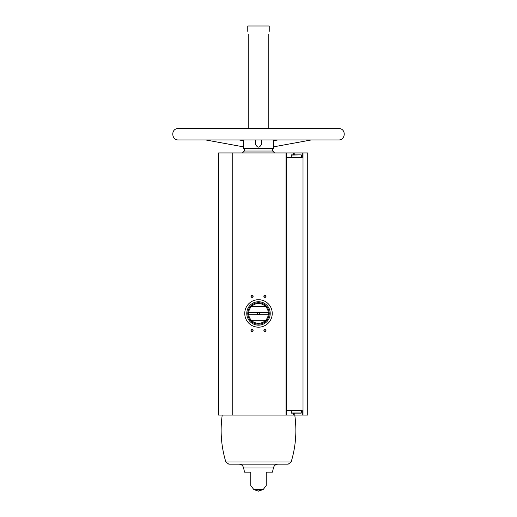 <?xml version="1.0" encoding="UTF-8"?>
<svg xmlns="http://www.w3.org/2000/svg" width="517" height="517" viewBox="0 0 517 517"><rect width="100%" height="100%" fill="white"/><g stroke="black" fill="none" stroke-linecap="round" stroke-linejoin="round"><path stroke-width="0.78" d="M302.174 157.446L302.174 152.935L307.731 152.935L307.731 415.08L302.174 415.08L302.174 410.569L286.832 410.569L286.832 157.446L302.174 157.446M294.774 154.867L294.774 152.935L302.174 152.935M286.399 152.935L218.581 152.935L218.581 415.08L286.399 415.08L286.399 152.935L294.774 152.935M286.399 410.569L286.832 410.569M286.399 157.446L286.832 157.446M291.149 461.978L288.195 464.163L228.805 464.163L225.851 461.978L291.149 461.978C295.795 446.61 297.004 430.978 294.774 415.08L302.174 415.08M248.225 34.432C247.727 30.445 247.727 30.445 248.225 34.432L248.225 128.481L177.053 128.636C170.584 129.799 171.812 140.307 178.384 139.945L338.616 139.945C345.188 140.307 346.416 129.799 339.947 128.636L178.384 128.481M268.775 34.432C269.273 30.445 269.273 30.445 268.775 34.432L268.775 128.481M247.766 31.343L247.766 25.979L269.234 25.979L269.234 31.343M273.525 139.945L273.525 148.301L243.475 148.301L243.475 139.945M255.495 139.945L255.495 144.224C257.498 148.095 259.502 148.095 261.505 144.224L261.505 139.945M250.771 485.534L253.866 489.605L263.134 489.605L257.989 491.15M250.771 472.137L250.771 485.534L250.771 472.137L244.554 472.137L243.585 467.963L273.415 467.963L272.446 472.137L266.229 472.137L266.229 485.534L266.229 472.137M264.937 295.201A1.073 1.073 0 0 1 265.867 296.81A1.073 1.073 0 0 1 264.013 296.81A1.073 1.073 0 0 1 264.937 295.201M252.063 329.542A1.073 1.073 0 0 1 252.987 331.151A1.073 1.073 0 0 1 251.133 331.151A1.073 1.073 0 0 1 252.063 329.542M264.937 329.542A1.073 1.073 0 0 1 265.867 331.151A1.073 1.073 0 0 1 264.013 331.151A1.073 1.073 0 0 1 264.937 329.542M252.063 295.201A1.073 1.073 0 0 1 252.987 296.81A1.073 1.073 0 0 1 251.133 296.81A1.073 1.073 0 0 1 252.063 295.201M286.399 415.08L294.774 415.08L294.774 413.148M247.766 25.979L269.234 25.979M242.447 152.935L244.334 151.048L244.334 148.301M239.028 464.163C241.458 464.337 242.977 465.604 243.585 467.963M252.063 295.388A0.885 0.885 0 0 1 252.832 296.719A0.885 0.885 0 0 1 251.294 296.719A0.885 0.885 0 0 1 252.063 295.388M264.937 329.723A0.885 0.885 0 0 1 265.706 331.054A0.885 0.885 0 0 1 264.168 331.054A0.885 0.885 0 0 1 264.937 329.723M252.063 329.723A0.885 0.885 0 0 1 252.832 331.054A0.885 0.885 0 0 1 251.294 331.054A0.885 0.885 0 0 1 252.063 329.723M264.937 295.388A0.885 0.885 0 0 1 265.706 296.719A0.885 0.885 0 0 1 264.168 296.719A0.885 0.885 0 0 1 264.937 295.388M291.123 410.569L291.336 413.148L301.211 413.148L301.424 410.569M291.123 157.446L291.336 154.867L299.744 154.867M292.803 154.867L291.336 154.867M272.233 313.444A13.733 13.733 0 0 1 251.63 325.342A13.733 13.733 0 0 1 251.63 301.547A13.733 13.733 0 0 1 272.233 313.444M268.336 312.585L259.463 312.585A1.286 1.286 0 0 0 257.537 312.585L248.664 312.585A9.875 9.875 0 0 1 251.411 306.575L265.589 306.575A9.875 9.875 0 0 1 265.589 320.314L251.411 320.314A9.875 9.875 0 0 1 248.664 314.304L257.537 314.304A1.286 1.286 0 0 0 259.463 314.304L268.336 314.304M248.664 312.585A9.875 9.875 0 0 0 248.664 314.304M257.537 312.585L257.886 312.585A1.053 1.053 0 0 1 259.114 312.585L259.463 312.585M259.463 314.304L259.114 314.304A1.053 1.053 0 0 1 257.886 314.304L257.537 314.304M259.114 314.304A1.053 1.053 0 0 0 259.114 312.585M257.886 312.585A1.053 1.053 0 0 0 257.886 314.304M269.234 313.444A10.734 10.734 0 0 1 253.136 322.737A10.734 10.734 0 0 1 253.136 304.151A10.734 10.734 0 0 1 269.234 313.444M265.589 320.314A9.875 9.875 0 0 1 251.411 320.314M251.411 306.575A9.875 9.875 0 0 1 265.589 306.575M270.217 313.444A11.717 11.717 0 0 1 252.639 323.59A11.717 11.717 0 0 1 252.639 303.292A11.717 11.717 0 0 1 270.217 313.444M303.014 415.08L303.014 152.935M285.972 415.08L285.972 152.935M232.747 415.08L232.747 152.935M244.334 151.048L272.666 151.048L272.666 148.301M293.585 413.148L293.585 415.08M293.585 154.867L293.585 152.935M291.123 412.934L301.424 412.934M291.123 155.081L301.211 154.867M263.134 489.605L266.229 485.534M272.666 151.048L274.553 152.935M253.866 489.605L258.5 491.15M273.415 467.963C274.023 465.604 275.542 464.337 277.972 464.163M225.851 461.978C221.205 446.61 219.996 430.978 222.226 415.08M205.65 139.945L243.475 146.86M239.054 139.945L243.475 140.753M277.946 139.945L273.525 140.753M311.35 139.945L273.525 146.86M301.424 157.446L301.424 155.081"/></g></svg>
